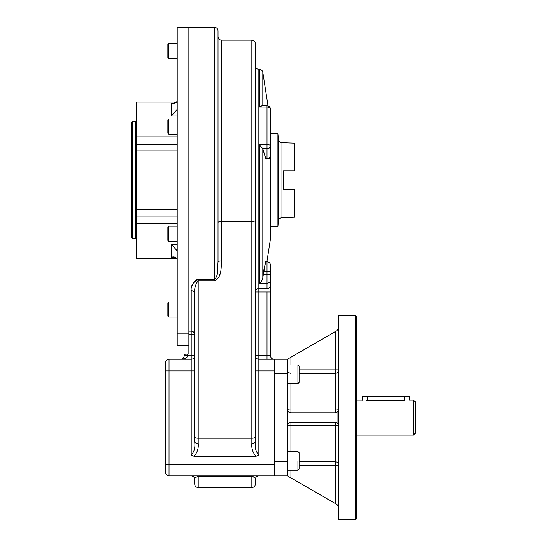 <?xml version="1.0" encoding="UTF-8"?>
<svg xmlns="http://www.w3.org/2000/svg" width="547" height="547" viewBox="0 0 547 547"><rect width="100%" height="100%" fill="white"/><g stroke="black" fill="none" stroke-linecap="round" stroke-linejoin="round"><path stroke-width="0.82" d="M194.698 484.068C194.903 486.194 196.072 487.363 198.199 487.568L251.859 487.568L251.859 476.458L198.199 476.458L198.199 487.568L198.199 476.458C195.163 477.408 193.994 478.386 194.698 479.404L194.698 484.068L194.698 479.404A3.501 3.501 0 0 0 191.197 475.904A3.501 3.501 0 0 1 194.698 479.404C193.994 478.386 195.163 477.408 198.199 476.458L198.199 475.904L198.199 476.458L251.859 476.458L251.859 475.904L251.859 476.458C254.888 477.401 256.058 478.379 255.36 479.404C255.36 485.586 255.36 485.586 255.36 479.404A3.501 3.501 0 0 1 258.861 475.904A3.501 3.501 0 0 0 255.36 479.404C256.058 478.379 254.888 477.401 251.859 476.458L252.399 476.492L251.859 476.458L251.859 487.568C253.986 487.363 255.155 486.194 255.36 484.068L255.36 479.404A3.501 3.501 0 0 1 258.861 475.904A3.501 3.501 0 0 0 255.36 479.404L255.36 484.068M294.614 170.91L283.503 170.91L294.614 170.91L294.614 143.136L294.614 170.91L283.503 170.91L294.614 170.91L294.614 143.136L281.972 142.692C279.934 142.459 278.751 141.331 278.409 139.314L278.409 221.036L278.409 139.314L277.931 133.871L277.931 226.472L270.526 226.472L270.526 155.396A3.501 3.029 180 0 1 267.025 158.432L265.698 158.432L262.82 148.866L262.82 277.678C262.184 280.447 261.035 282.3 259.36 283.23L259.36 144.606L259.36 283.23L267.025 283.23L267.025 288.549L258.861 288.549A3.501 3.426 0 0 0 255.36 291.968L258.861 291.968L255.36 291.968A3.501 3.426 0 0 1 258.861 288.549L258.861 359.242A3.501 3.501 0 0 1 255.36 355.741A3.501 3.501 0 0 0 258.861 359.242A3.501 3.501 0 0 1 255.36 355.741A3.501 3.501 0 0 0 258.861 359.242L274.608 359.242L274.608 370.907L274.608 359.242L258.861 359.242A3.501 3.501 0 0 1 255.36 355.741L258.861 355.741L258.861 370.907L255.36 370.907L255.36 442.044C254.663 447.316 255.825 451.699 258.861 455.193L258.861 370.907L255.36 370.907L255.36 442.044A3.501 1.285 180 0 1 251.859 443.33C251.388 448.437 252.789 452.745 256.064 456.266L258.861 455.193L258.861 370.907L274.608 370.907L274.608 464.239L274.608 370.907L258.861 370.907L258.861 359.242A3.501 3.501 0 0 1 255.36 355.741L258.861 355.741L258.861 69.346L258.861 288.549L267.025 288.549A3.501 3.426 180 0 0 270.526 285.124A3.501 3.426 180 0 1 267.025 288.549L267.025 283.23L259.36 283.23C261.035 282.3 262.184 280.447 262.82 277.678L265.63 261.835C267.305 261.835 267.305 261.835 265.63 261.835L267.025 261.835L267.025 271.168L263.688 271.168L265.63 261.835L267.025 261.835L267.025 271.168L263.688 271.168L263.928 269.527L263.223 274.553L267.025 274.553L267.025 283.23A3.501 3.255 180 0 0 270.526 279.975L270.526 291.968L258.861 291.968L267.025 291.968L267.025 355.741L258.861 355.741L267.025 355.741L267.025 291.968L270.526 291.968L270.526 279.975A3.501 3.255 180 0 1 267.025 283.23L267.025 271.168L270.526 271.168L267.025 271.168L267.025 274.553L263.223 274.553L262.82 277.678L262.82 148.866L259.36 144.606L267.025 144.606L267.025 148.763A3.501 3.029 -0 0 0 270.526 145.734A3.501 1.121 180 0 0 267.025 144.606L267.025 158.432L265.698 158.432L265.986 158.897L267.025 158.897L267.025 158.432A3.501 3.029 180 0 0 270.526 155.396L269.5 158.78L270.526 155.396L270.526 145.734A3.501 1.121 180 0 0 267.025 144.606L259.36 144.606L262.786 148.763L266.013 158.89M188.865 269.521L188.865 28.43L188.865 331.195L191.197 331.195A3.501 3.46 180 0 1 194.698 334.655L194.698 293.233C194.226 288.57 195.395 284.399 198.199 280.72C195.388 284.413 194.226 288.584 194.698 293.233C194.226 288.57 195.395 284.399 198.199 280.72L198.199 279.476L214.527 279.476C218.93 274.984 217.467 267.804 218.027 261.972L218.027 222.479A3.501 1.032 180 0 1 221.528 221.446L221.528 260.94C220.981 267.531 222.02 277.479 214.527 280.72L198.199 280.72L198.199 279.476L197.453 279.551L198.178 279.476C192.995 282.143 190.664 285.89 191.197 290.703L191.197 331.195A3.501 3.46 180 0 1 194.698 334.655L188.865 334.655L188.865 331.195L191.197 331.195L191.197 355.741L194.698 355.741A3.501 3.501 0 0 1 191.197 359.242L191.197 370.907L194.698 370.907L194.698 355.741A3.501 3.501 0 0 1 191.197 359.242A3.501 3.501 0 0 0 194.698 355.741A3.501 3.501 0 0 1 191.197 359.242A3.501 3.501 0 0 0 194.698 355.741L194.698 370.907L169.03 370.907L169.03 475.904L274.608 475.904L274.608 464.239L165.529 464.239L165.529 362.743A3.501 3.501 0 0 1 169.03 359.242A3.501 3.501 0 0 0 165.529 362.743A3.501 3.501 0 0 1 169.03 359.242A3.501 3.501 0 0 0 165.529 362.743L165.529 370.907L169.03 370.907L165.529 370.907L165.529 472.403A3.501 3.501 0 0 0 169.03 475.904L169.03 464.239L165.529 464.239L165.529 472.403A3.501 3.501 0 0 0 169.03 475.904L274.608 475.904L274.608 464.239L169.03 464.239L169.03 359.242L191.197 359.242L191.197 355.741L187.696 355.741L187.696 353.964L188.865 353.964L188.865 334.655L188.865 353.964L184.209 354.312M184.195 355.16L184.195 354.34L184.195 355.741L184.195 354.34L187.696 353.964L187.696 355.741L184.195 355.741C183.983 357.868 182.821 359.03 180.695 359.242C184.941 359.03 187.272 357.868 187.696 355.741L184.195 355.741C184.031 357.711 182.978 358.866 181.043 359.229C182.978 358.866 184.031 357.711 184.195 355.741C183.983 357.868 182.821 359.03 180.695 359.242L180.695 359.242C184.941 359.03 187.272 357.868 187.696 355.741L191.197 355.741L191.197 359.242L180.695 359.242L191.197 359.242L191.197 455.193C194.24 451.672 195.402 447.289 194.698 442.044A3.501 1.285 180 0 0 198.199 443.33C198.67 448.431 197.269 452.745 193.994 456.266L191.197 455.193C194.24 451.672 195.402 447.289 194.698 442.044L194.698 437.176L194.698 442.044A3.501 1.285 180 0 0 198.199 443.33C198.67 448.431 197.269 452.745 193.994 456.266L256.064 456.266L258.861 455.193C255.825 451.699 254.663 447.316 255.36 442.044A3.501 1.285 180 0 1 251.859 443.33L251.859 438.209L251.859 443.33C251.388 448.437 252.789 452.745 256.064 456.266L193.994 456.266L191.197 455.193L191.197 370.907L169.03 370.907L169.03 359.242L191.197 359.242A3.501 3.501 0 0 0 194.698 355.741L191.197 355.741L191.197 334.655L188.865 334.655L188.865 27.35L188.865 331.017L177.201 331.017L177.201 27.35L214.527 27.35C216.653 27.555 217.822 28.724 218.027 30.851L218.027 261.972A3.501 1.032 180 0 1 221.528 260.94C220.981 267.531 222.02 277.479 214.527 280.72L198.199 280.72L198.199 438.209A3.501 1.032 180 0 1 194.698 437.176L194.698 293.233A3.501 2.53 0 0 0 191.197 290.703L191.197 334.655L194.698 334.655L194.698 293.233A3.501 2.53 0 0 0 191.197 290.703C190.664 285.89 192.995 282.143 198.199 279.476L214.527 279.476L214.527 27.35L214.527 279.476C218.93 274.984 217.467 267.804 218.027 261.972A3.501 1.032 180 0 1 221.528 260.94L221.528 40.184C219.402 39.972 218.239 38.81 218.027 36.683M185.221 354.087L185.748 354.032L185.221 354.087M192.12 285.561L192.264 285.158L192.12 285.561M192.722 284.112L193.323 283.004L192.722 284.112M194.274 281.664L195.99 280.139L194.274 281.664M196.141 280.05L196.817 279.729L196.141 280.05M267.025 359.242L267.025 355.741L270.526 355.741L267.025 355.741L267.025 359.242L274.026 359.242A3.501 3.501 0 0 1 270.526 355.741L270.526 291.968L270.526 355.741A3.501 3.501 0 0 0 274.026 359.242L267.025 359.242L274.026 359.242A3.501 3.501 0 0 1 270.526 355.741A3.501 3.501 0 0 0 274.026 359.242L258.861 359.242A3.501 3.501 0 0 1 255.36 355.741A3.501 3.501 0 0 0 258.861 359.242L267.025 359.242M255.36 435.07L255.36 437.176A3.501 1.032 180 0 1 251.859 438.209L251.859 221.446L251.859 438.209A3.501 1.032 180 0 0 255.36 437.176L255.36 435.07M270.526 274.553L267.025 274.553L270.526 274.553L270.526 279.975L270.526 265.336A3.501 3.501 0 0 0 267.025 261.835A3.501 3.501 0 0 1 270.526 265.336L270.526 271.168L270.526 265.336A3.501 3.501 0 0 0 267.025 261.835A3.501 3.501 0 0 1 270.526 265.336L270.526 274.553M268.064 106.022L262.82 72.307C262.396 70.474 261.24 69.49 259.36 69.346L259.36 107.055L267.025 107.055L267.025 144.606L267.025 107.055L259.36 107.055L261.965 105.865L267.025 105.865L267.025 107.055A3.501 2.311 0 0 1 270.526 109.359A3.501 3.501 0 0 0 267.025 105.865L267.025 107.055A3.501 2.311 0 0 1 270.526 109.359L270.526 145.734A3.501 3.029 -0 0 1 267.025 148.763L262.786 148.763L267.025 148.763L267.025 158.897A3.501 3.501 0 0 0 270.526 155.396M262.82 72.307L262.82 105.865L262.82 72.307M261.698 105.886L259.36 107.055L259.36 69.346L258.861 69.346C256.734 69.141 255.565 67.972 255.36 65.845M218.779 277.165L219.06 276.591L218.779 277.165M219.826 274.608L220.024 273.979L219.826 274.608M220.181 273.418L220.516 272.05L220.181 273.418M221.303 266.642L221.439 264.598L221.303 266.642M218.027 206.424L218.027 222.479A3.501 1.032 180 0 1 221.528 221.446L221.528 40.184L251.859 40.184L251.859 221.446A3.501 1.032 180 0 0 255.36 220.414L255.36 437.176L255.36 220.414A3.501 1.032 180 0 1 251.859 221.446L221.528 221.446L251.859 221.446L251.859 40.184C253.986 40.389 255.155 41.558 255.36 43.685L255.36 220.414M198.199 438.209L198.199 443.33L198.199 438.209A3.501 1.032 180 0 1 194.698 437.176L194.698 293.233C194.226 288.584 195.388 284.413 198.199 280.72L198.199 438.209L251.859 438.209L198.199 438.209M253.049 476.622L254.129 477.107L253.049 476.622M254.793 477.729L255.08 478.174L254.793 477.729M194.698 479.404L194.746 478.878L194.698 479.404C194.698 485.586 194.698 485.586 194.698 479.404M195.238 477.75L195.587 477.381L195.238 477.75M195.799 477.203L196.339 476.875L195.799 477.203M194.698 355.741A3.501 3.501 0 0 1 191.197 359.242A3.501 3.501 0 0 0 194.698 355.741M194.698 334.655L194.698 293.233L194.698 334.655M218.027 222.479L218.027 153.926M265.48 262.027L265.288 262.567L265.48 262.027M264.516 266.02L264.228 267.62L264.516 266.02M270.526 109.359L270.526 145.734M266.895 261.835L270.526 238.506L270.526 121.844M169.03 359.242L191.197 359.242L169.03 359.242M362.1 400.076L356.295 400.076M356.295 435.07L413.429 435.07L413.429 400.076L413.429 435.07L415.18 433.32L415.18 401.826L415.18 433.32L415.18 401.826L413.429 400.076L409.347 400.076L409.347 396.691L404.684 396.691C410.674 396.691 410.674 396.691 404.684 396.691L367.352 396.691C361.355 396.691 361.355 396.691 367.352 396.691L362.688 396.691L362.688 400.219L362.196 400.096M366.77 400.712C360.747 400.014 360.747 400.014 366.77 400.712L404.684 400.712C410.701 400.014 410.701 400.014 404.684 400.712L404.684 396.691L367.352 396.691L367.352 400.712L367.352 396.691M356.295 484.943L356.295 316.077L356.295 519.069L355.714 519.65L355.714 315.496L338.798 315.496L338.798 435.07M356.295 316.077L355.714 315.496L355.714 519.65L338.798 519.65L338.798 369.854A3.501 3.453 -0 0 1 335.297 373.3L335.297 412.91L337.048 412.438L338.798 409.409A3.501 0.588 0 0 1 335.297 409.997A3.501 0.588 0 0 0 338.798 409.409L337.048 412.438L337.048 422.708L335.297 422.243L335.297 465.292L338.798 465.292A3.501 3.453 0 0 0 335.297 461.846A3.501 3.453 0 0 1 338.798 465.292L335.297 465.292L335.297 461.846L299.106 461.846L335.297 461.846L335.297 422.243L337.048 422.708L337.048 412.438L335.297 412.91L335.297 409.997L290.942 409.997L335.297 409.997L335.297 369.854L338.798 369.854A3.501 3.453 -0 0 1 335.297 373.3L335.297 369.854L338.798 369.854M274.608 373.827L287.442 373.827L287.442 425.737A3.501 3.501 0 0 1 290.942 422.243L290.942 425.149L335.297 425.149A3.501 0.588 0 0 1 338.798 425.737A3.501 0.588 0 0 0 335.297 425.149L290.942 425.149L290.942 451.548L290.942 425.149A3.501 0.588 180 0 0 287.442 425.737L287.442 461.319L287.442 425.737A3.501 0.588 180 0 1 290.942 425.149L290.942 422.243C288.816 422.455 287.654 423.617 287.442 425.737A3.501 3.501 0 0 1 290.942 422.243C288.816 422.455 287.654 423.617 287.442 425.737L287.442 359.242L274.608 359.242L287.442 359.242L290.942 357.225L290.942 364.931L290.942 357.225L287.442 359.242L287.442 373.827L274.608 373.827L274.608 461.319L287.442 461.319L287.442 475.904L274.608 475.904L287.442 475.904L337.048 504.546L338.798 507.575L337.048 504.546L338.798 507.575L337.048 504.546L335.297 503.534L335.297 465.292L299.106 465.292L335.297 465.292L335.297 503.534L290.942 477.921L290.942 470.215L290.942 477.921L287.442 475.904L287.442 461.319L274.608 461.319M287.442 369.854A3.501 3.453 180 0 0 290.942 373.3A3.501 3.453 180 0 1 287.442 369.854M290.942 383.597L290.942 409.997A3.501 0.588 180 0 1 287.442 409.409A3.501 3.501 0 0 0 290.942 412.91L290.942 409.997A3.501 0.588 180 0 1 287.442 409.409C287.654 411.529 288.816 412.698 290.942 412.91L290.942 383.597M299.106 369.854L335.297 369.854L335.297 331.612L335.297 369.854L299.106 369.854M299.106 373.3L335.297 373.3L299.106 373.3M337.048 330.6L335.297 331.612L337.048 330.6L338.798 327.571L337.048 330.6M290.942 357.225L335.297 331.612L290.942 357.225M338.798 425.737L337.048 422.708L338.798 425.737M287.442 409.409A3.501 3.501 0 0 0 290.942 412.91L335.297 412.91L290.942 412.91C288.816 412.698 287.654 411.529 287.442 409.409M290.942 422.243L335.297 422.243L290.942 422.243M188.865 331.017L188.865 333.923L177.201 333.923L177.201 331.017L177.201 333.923L188.865 333.923L188.865 331.017L177.201 331.017L177.201 27.425L177.201 43.254L168.797 43.254L168.797 58.42L168.797 43.254L167.867 44.191L167.867 47.336M188.865 345.827L177.201 345.827L177.201 333.923L177.201 345.827L188.865 345.827M177.201 150.869L136.483 150.869L136.483 144.305L136.483 216.038L177.201 216.038L136.483 216.038L136.483 223.484L136.483 150.869L177.201 150.869M136.483 107.991L136.483 144.305L177.201 144.305L136.483 144.305L136.483 139.341M177.201 209.474L136.483 209.474L177.201 209.474M167.867 54.338L167.867 57.49L168.797 58.42L177.201 58.42L177.201 60.601M176.838 101.68L173.461 103.39L171.368 103.082L175.245 103.082L171.368 103.082L171.368 115.916L177.201 115.916L171.368 115.916L171.368 103.082C173.707 103.841 175.532 103.376 176.838 101.68L177.201 100.21L176.838 101.68M177.201 108.456L176.838 109.926L171.368 115.916L177.201 109.926L176.838 109.926L177.201 108.456M171.368 257.261L175.245 257.261L171.368 257.261L171.368 244.434L177.201 244.434L171.368 244.434L176.838 250.417L177.201 251.887L176.838 250.417L171.368 244.434L171.368 257.261L173.461 256.96L176.838 258.669C175.532 256.974 173.707 256.502 171.368 257.261M177.201 260.14L176.838 258.669L177.201 260.14M177.201 250.417L176.838 250.417L177.201 250.417M136.483 221.002L136.483 115.335M136.483 252.352L136.483 223.484L177.201 223.484L136.483 223.484L136.483 258.334L176.633 258.334M136.483 136.866L177.201 136.866L136.483 136.866L136.483 102.015L176.633 102.015M177.201 301.923L168.797 301.923L167.867 302.86L167.867 309.506C167.867 301.069 167.867 301.069 167.867 309.506C167.867 317.944 167.867 317.944 167.867 309.506L167.867 316.159L168.797 317.089L168.797 301.923L168.797 317.089L177.201 317.089M177.201 226.164L168.797 226.164L167.867 227.094L167.867 240.393L168.797 241.33L168.797 226.164L168.797 241.33L177.201 241.33M167.867 130.644L167.867 119.95L167.867 133.249L168.797 134.186L168.797 119.02L168.797 134.186L177.201 134.186M167.867 122.562L167.867 119.95L168.797 119.02L177.201 119.02M167.867 57.49L167.867 44.191L168.797 43.254L177.201 43.254M167.867 54.741L167.867 46.933M131.82 139.341L131.82 122.542L132.518 121.844L135.608 121.844L135.608 238.506L136.483 239.374M131.82 221.002L131.82 122.542L131.82 237.801L132.518 238.506L132.518 121.844L132.518 238.506L135.608 238.506L135.608 121.844L136.483 120.969M297.937 460.882L297.937 470.215L297.937 460.882M287.442 451.548L297.937 451.548L299.106 452.718L299.106 469.046L297.937 470.215L287.442 470.215M299.106 456.212L299.106 465.545M299.106 371.857L299.106 382.435L299.106 366.1L297.937 364.931L297.937 383.597L297.937 364.931L287.442 364.931M299.106 379.939L299.106 382.435L297.937 383.597L287.442 383.597M294.614 189.433L283.503 189.433L283.503 170.91L283.503 189.433L294.614 189.433L283.503 189.433L294.614 189.433L294.614 217.214L294.614 189.433L294.614 217.214L281.972 217.651L281.972 142.692L281.972 217.651C279.934 217.884 278.744 219.012 278.409 221.036L277.931 226.472L277.931 133.871L270.526 133.871M404.684 400.712L404.684 396.691M181.043 359.229L180.695 359.242M167.867 302.86L168.797 301.923"/></g></svg>
